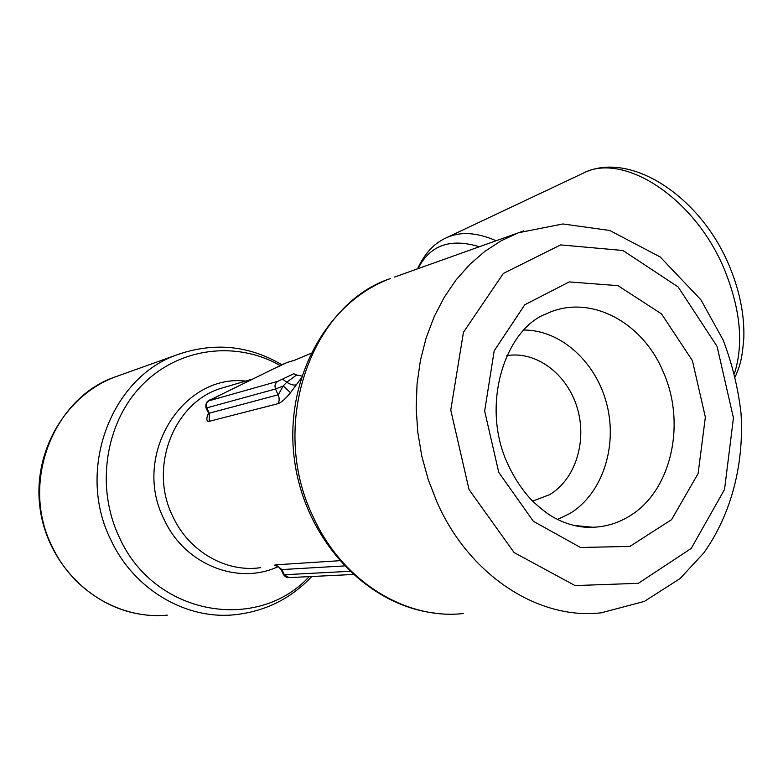 <?xml version="1.0" encoding="UTF-8"?>
<svg xmlns="http://www.w3.org/2000/svg" width="783" height="783" viewBox="0 0 783 783"><rect width="100%" height="100%" fill="white"/><g stroke="black" fill="none" stroke-linecap="round" stroke-linejoin="round"><path stroke-width="1.17" d="M272.484 369.37L220.767 394.74M300.907 378.61L290.483 392.694C285.638 398.664 281.547 402.315 278.219 403.636L209.247 421.313C206.634 421.548 206.154 419.326 207.798 414.638L209.022 413.199M278.2 566.226C274.177 565.669 273.414 565.199 275.919 564.817L339.46 560.716M344.217 565.923L281.9 569.574L281.537 570.464M207.926 411.927L209.286 413.179L206.82 407.865L275.567 388.985L283.221 385.98L286.764 382.221L296.591 375.008L293.84 373.736L277.877 381.301L209.022 400.788L221.051 394.603M209.247 421.313L209.286 413.179L278.219 394.779L283.221 385.98L290.483 392.694M210.304 399.868L282.477 364.467M301.719 376.026L296.591 375.008M296.493 384.737C293.928 385.579 290.689 384.747 286.764 382.221L282.702 379.266M436.992 502.128C469.409 575.926 539.135 620.273 601.295 612.795L644.35 601.422L680.114 578.529L703.897 552.808C731.4 514.03 744.183 463.957 741.021 413.316C738.124 388.045 732.154 363.606 723.13 339.998L700.922 299.83L660.216 256.971L609.761 230.496L562.957 223.958L518.591 232.708L501.296 240.714L484.951 251.304L469.82 264.39L456.137 279.815L444.157 297.393L434.085 316.89L426.118 338.011L420.402 360.454L417.065 383.876L416.174 407.894L417.76 432.118L421.802 456.166L428.252 479.627L436.992 502.128M523.807 230.868L394.505 277.065M463.282 613.539C405.604 620.097 342.083 581.152 313.083 516.633C268.393 425.022 310.89 304.695 390.384 278.542C325.904 302.395 283.769 380.665 294.428 459.719C304.665 538.841 365.886 605.063 434.868 613.118M469.046 489.571L514.098 552.544L575.094 585.586L638.351 583.315L691.213 548.443L724.539 489.473L733.446 417.946L717.071 346.389L678.166 286.969L622.906 250.482L560.677 244.903L503.361 273.424L463.438 332.315L450.763 410.116L469.046 489.571M498.771 472.413L533.389 521.321L580.526 547.483L629.875 546.407L671.56 519.667L698.113 473.568L705.356 417.173L692.407 360.63L661.527 313.895L617.895 285.629L569.172 281.919L524.776 304.773L494.19 350.823L484.657 411.055L498.771 472.413M167.327 615.125C121.874 619.745 73.68 592.251 52.422 547.121C19.653 483.209 53.127 397.784 115.473 376.809L118.713 375.654M281.89 364.741C248.994 345.45 214.336 342.024 177.927 354.484C111.274 376.799 75.491 470.152 111.039 540.27C134.108 589.746 186.011 619.823 234.557 614.763C265.065 611.523 290.796 598.77 311.771 576.503M496.119 240.743C476.808 232.306 460.208 231.328 446.33 237.807L582.669 173.434C622.876 151.295 695.803 197.913 725.117 271.231C740.571 310.205 743.684 344.314 734.444 373.56M479.304 246.753C450.362 237.885 429.936 245.187 418.024 268.657M278.219 403.636L279.12 400.563L279.022 397.294L275.567 388.985C274.373 385.618 275.146 383.053 277.877 381.301M272.778 369.224L287.087 362.49L294.662 360.2L310.792 353.427L295.397 359.926M275.919 564.817L281.9 569.574L284.298 574.742L349.6 571.326M278.337 566.54C238.198 585.606 184.612 564.768 164.087 519.374C131.348 455.618 182.429 373.677 245.637 381.076M280.206 365.573C236.72 340.654 179.405 347.172 142.457 384.717C105.441 422.076 95.125 486.86 119.437 537.549C154.574 615.927 257.695 632.801 309.187 576.631M225.837 386.91L221.687 388.133C174.188 401.718 148.104 467.275 172.837 516.526C189.006 551.77 226.395 572.853 260.749 567.646M577.785 526.205L592.995 527.262C582.131 527.83 570.944 525.53 559.434 520.352C553.816 517.563 546.691 514.411 531.755 500.259C522.359 490.197 514.48 478.354 508.108 464.74C479.617 404.909 505.749 328.517 546.544 313.748C589.374 293.292 642.863 321.813 663.446 372.395C686.221 423.652 671.452 490.716 629.894 515.85C618.56 522.936 606.267 526.744 592.995 527.262L574.086 525.481M524.033 330.044C561.264 330.015 596.47 362.558 606.942 404.772C617.591 446.936 602.293 493.701 570.102 513.403L557.545 519.442M506.904 355.619C536.306 350.784 566.99 373.971 577.071 407.356C587.387 440.653 575.691 479.137 549.725 494.621L532.626 501.149M352.986 574.497L289.133 577.609L283.348 574.37L281.547 570.494M210.588 399.731L210.441 399.79C208.17 400.113 204.95 403.108 206.046 407.894L206.82 407.865C205.714 404.772 206.448 402.413 209.022 400.788M294.662 360.2L287.087 362.49M282.771 364.32L287.615 362.275M177.927 354.484L115.473 376.809C66.095 395.004 32.876 450.842 39.845 506.699C46.481 562.585 92.247 609.047 144.865 614.812M225.876 386.9L251.549 379.334M446.33 237.807C434.125 243.239 424.543 253.575 417.584 268.814M735.276 376.907C738.956 367.08 741.844 363.488 743.85 337.581C744.427 314.952 739.818 291.638 730.01 267.649C701.568 196.602 629.561 149.436 582.669 173.434M207.896 411.868L206.086 407.982M283.456 574.595C285.433 576.963 287.058 577.981 288.34 577.639M281.342 569.995L278.122 566.295M208.337 412.749L208.983 413.199"/></g></svg>
